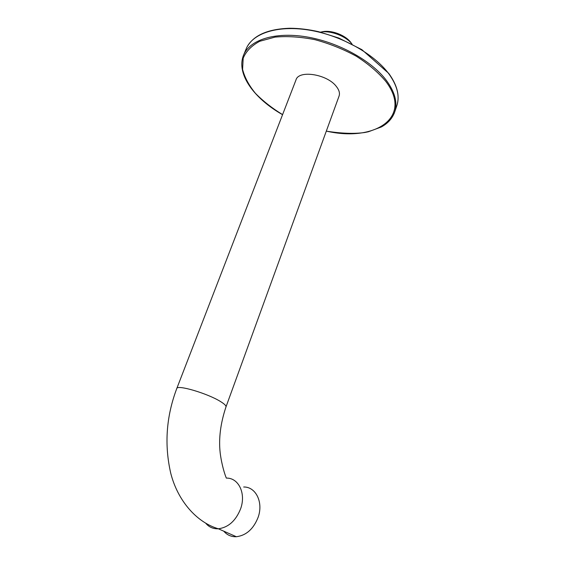 <?xml version="1.0" encoding="UTF-8"?>
<svg xmlns="http://www.w3.org/2000/svg" width="565" height="565" viewBox="0 0 565 565"><rect width="100%" height="100%" fill="white"/><g stroke="black" fill="none" stroke-linecap="round" stroke-linejoin="round"><path stroke-width="0.85" d="M243.685 487.002C255.719 486.67 263.544 502.13 258.17 517.187C253.572 528.932 246.305 535.451 236.354 536.729C231.269 536.905 227.073 535.055 223.782 531.185M339.028 96.177L339.092 96.001C340.031 93.105 339.092 89.899 336.267 86.367C327.008 74.057 298.532 69.728 295.975 79.962L176.781 388.515M321.4 31.993C330.582 29.295 346.288 35.228 351.416 43.321M320.44 32.141C330.476 30.199 345.773 35.976 352.044 44.063M339.092 96.001L225.986 406.892C220.491 423.347 218.563 438.694 220.188 452.932C221.671 464.762 224.877 474.819 226.353 478.103C238.508 477.679 246.241 493.365 240.634 508.74C235.852 520.739 228.43 527.428 218.358 528.791C213.238 529.002 209.043 527.159 205.766 523.268M225.986 406.892C226.268 405.762 224.489 404.01 220.661 401.637C207.856 393.473 176.76 384.32 176.753 388.586C166.181 416.617 164.203 444.916 170.807 473.498C177.749 500.541 196.366 522.23 218.358 528.791L236.354 536.729M282.564 114.688C254.384 98.741 236.099 74.262 243.43 55.469C249.299 40.087 274.371 31.598 306.244 36.838C338.075 42.022 371.699 60.639 386.524 80.611C394.928 92.18 397.675 102.569 394.78 111.757L394.073 113.657M243.727 54.748L246.065 49.134C251.997 33.582 277.083 24.917 308.886 30.065C340.646 35.15 374.129 53.774 388.854 73.86C397.188 85.499 399.893 95.958 396.962 105.252L396.764 105.853M282.585 114.617C272.062 108.169 263.007 101.064 255.408 93.303C248.89 85.322 244.617 77.349 242.597 69.375L243.19 58.174C246.065 51.309 251.573 45.68 259.702 41.287L275.021 37.106C287.204 36.005 300.495 36.852 314.889 39.663C329.416 43.597 343.209 49.113 356.268 56.203C368.352 63.965 378.162 72.32 385.697 81.268C413.566 117.732 374.425 142.295 326.323 131.087M326.302 131.158C341.408 133.51 354.199 133.962 364.672 132.521L368.38 131.772L381.347 126.97C388.042 123.269 392.52 118.198 394.78 111.757L396.962 105.252C399.9 95.633 397.16 85.011 388.734 73.386L361.826 49.621L338.781 38.046L318.794 31.739C308.667 29.451 298.984 28.285 289.767 28.25C267.923 28.985 253.692 35.214 247.06 46.937"/></g></svg>
